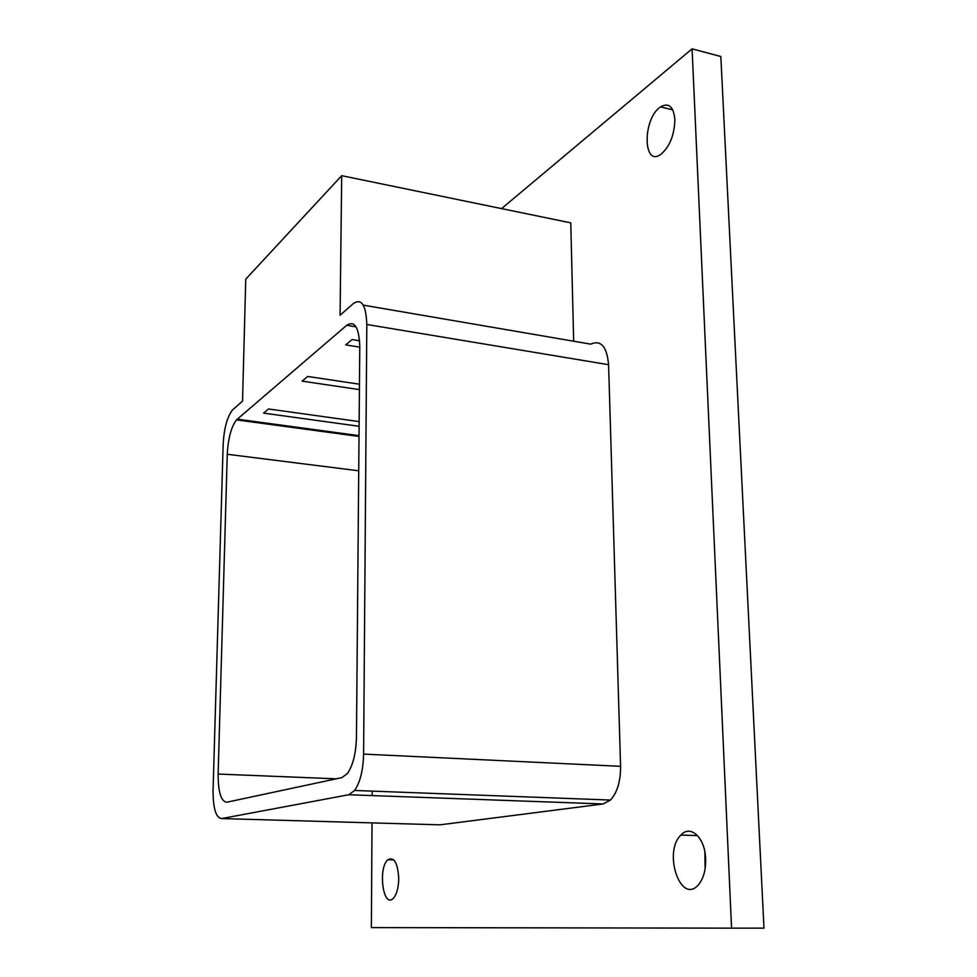 <?xml version="1.0" encoding="UTF-8"?>
<svg xmlns="http://www.w3.org/2000/svg" width="977" height="977" viewBox="0 0 977 977"><rect width="100%" height="100%" fill="white"/><g stroke="black" fill="none" stroke-linecap="round" stroke-linejoin="round"><path stroke-width="1.47" d="M704.869 851.932L705.113 868.797M731.565 928.15L763.977 928.138L720.831 56.507L692.082 48.85L731.565 928.15L371.37 927.6L372.017 822.878M674.863 119.426C674.496 134.692 669.929 146.269 661.148 154.134C642.793 168.252 642.341 118.535 660.574 106.872C668.744 102.353 673.507 106.542 674.863 119.426M398.75 878.531C398.518 887.983 396.662 894.614 393.181 898.437C383.143 908.757 377.733 868.089 387.869 859.76C394.11 856.524 397.737 862.776 398.75 878.531M573.67 341.217L570.763 222.866L341.706 175.677L340.081 315.241L353.479 303.444C361.624 298.156 366.057 305.166 366.815 324.474L363.603 754.097C363.188 770.169 360.183 782.284 354.602 790.466L348.777 794.741L603.236 803.961L610.478 800.053C617.269 792.518 620.639 781.27 620.578 766.322L608.586 364.702C606.912 346.505 600.953 339.654 590.731 344.148L363.261 305.129M341.706 175.677L245.752 279.153L242.54 401.083L232.331 410.132C227.104 417.142 224.038 428.549 223.159 444.376L213.059 790.234C213.047 808.297 215.893 817.749 221.584 818.567L440.065 824.832L603.236 803.961M440.065 824.832L438.417 824.783M501.567 208.614L692.082 48.85M372.176 795.583L372.213 791.126M705.65 858.991C705.882 870.263 703.403 878.934 698.225 885.003C680.554 905.117 662.846 852.139 680.896 835.091C690.397 824.099 705.174 837.765 705.65 858.991M359.78 347.14L345.699 344.893L352.086 339.581L359.597 340.802M359.145 421.6L268.541 408.984L263.57 413.112L359.109 426.29M221.584 818.567L348.777 794.741M346.713 325.292L236.471 419.89C231.207 426.961 228.13 438.417 227.262 454.268L218.14 774.053C218.152 792.164 221.046 801.555 226.823 802.215L341.926 777.607L347.421 773.515C353.002 765.394 356.007 753.304 356.458 737.232L359.78 346.701C359.072 327.429 354.712 320.297 346.713 325.292L356.043 326.831M359.414 389.615L302.076 381.128L307.694 376.463L359.463 384.205M363.603 754.097L620.578 766.322M366.815 324.474L608.586 364.702M237.228 419.157L359.023 435.644M218.14 774.053L336.21 778.828M227.262 454.268L358.73 470.792M354.602 790.466L610.478 800.053M236.471 419.89L359.023 436.45M387.869 859.76L393.78 859.87M680.896 835.091L697.529 835.555M660.574 106.872L672.762 109.876"/></g></svg>
